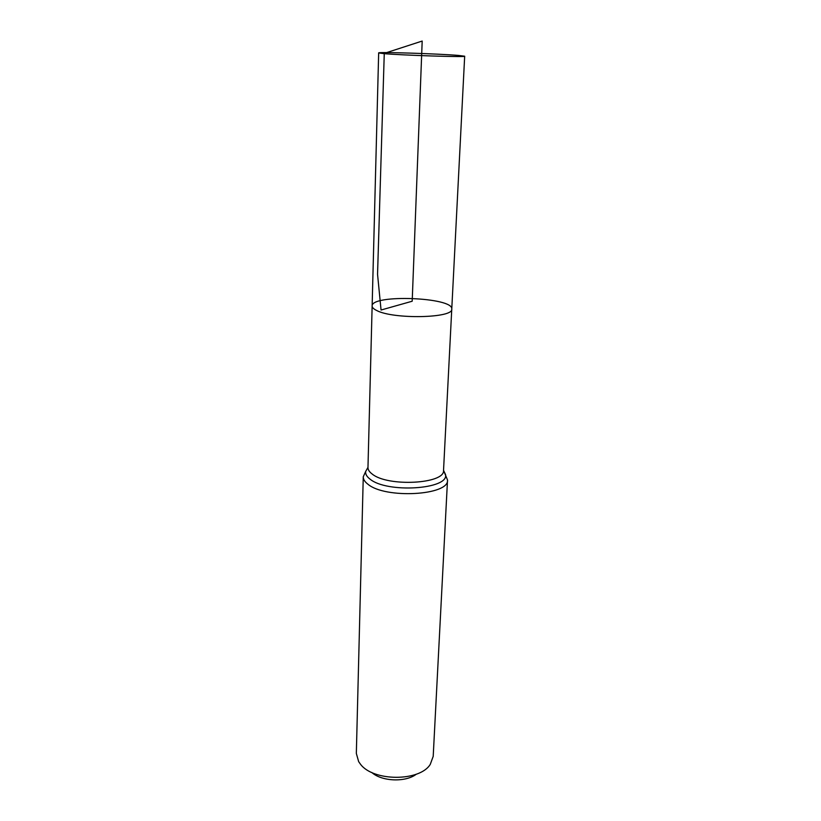 <?xml version="1.0" encoding="UTF-8"?>
<svg xmlns="http://www.w3.org/2000/svg" width="821" height="821" viewBox="0 0 821 821"><rect width="100%" height="100%" fill="white"/><g stroke="black" fill="none" stroke-linecap="round" stroke-linejoin="round"><path stroke-width="1.23" d="M367.972 467.395L365.684 471.428L367.972 467.477L372.139 305.997C372.118 307.485 373.596 308.963 376.562 310.43C393.033 319.492 453.797 318.22 451.766 309.055C453.674 297.243 371.143 294.072 372.139 305.997C372.118 307.485 373.596 308.963 376.562 310.43C393.033 319.492 453.797 318.22 451.766 309.055L464.676 56.218L458.498 55.428C438.609 53.745 377.311 51.795 378.666 52.913L383.561 53.601C401.613 55.284 467.375 57.378 464.676 56.218M371.769 772.458C381.724 781.561 405.718 782.485 416.35 774.172M447.517 480.018C449.385 495.474 384.957 499.086 367.808 484.123C364.729 481.732 363.221 479.29 363.262 476.775L356.335 753.411L358.654 761.642L360.368 764.064C373.001 781.582 419.695 781.736 430.255 764.392L433.201 756.367L447.517 480.018L443.535 470.3M422.189 41.05L412.193 301.225L381.057 310.02L377.547 274.317L384.269 53.365L422.189 41.05M367.972 467.477C367.931 469.704 369.317 471.87 372.108 473.974C387.594 487.089 445.177 483.959 443.535 470.382L451.766 309.055M363.262 476.775L365.684 471.428C365.294 474.025 366.72 476.57 369.953 479.054C386.742 493.452 449.313 489.378 445.516 474.497L443.535 470.382M372.139 305.997L378.666 52.913"/></g></svg>
